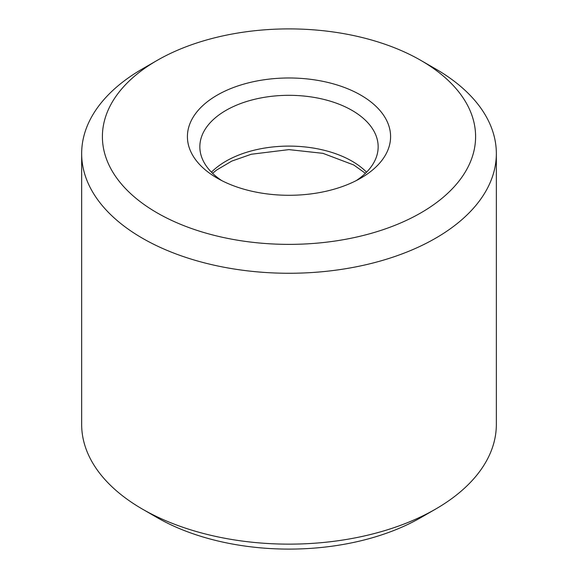 <?xml version="1.0" encoding="UTF-8"?>
<svg xmlns="http://www.w3.org/2000/svg" width="578" height="578" viewBox="0 0 578 578"><rect width="100%" height="100%" fill="white"/><g stroke="black" fill="none" stroke-linecap="round" stroke-linejoin="round"><path stroke-width="0.87" d="M496.343 153.567L496.343 424.433A207.343 119.704 180 0 1 435.617 509.081L420.95 517.541A186.607 107.739 180 0 1 157.05 517.548L142.39 509.081A207.343 119.704 180 0 1 142.383 509.081A207.343 119.704 180 0 1 81.657 424.433L81.657 153.567A207.343 119.704 180 0 1 142.383 68.919L157.05 60.459A186.607 107.739 0 0 0 157.05 212.82A186.607 107.739 0 0 0 420.95 212.82A186.607 107.739 0 0 0 420.95 60.459L435.61 68.919A207.343 119.704 180 0 1 435.617 68.919A207.343 119.704 180 0 1 496.343 153.567A207.343 119.704 180 0 1 368.345 264.16A207.343 119.704 180 0 1 142.39 238.208A207.343 119.704 180 0 1 81.657 153.567M157.05 517.548A186.607 107.739 180 0 1 157.05 517.541A186.607 107.739 180 0 1 157.043 517.541L142.383 509.081M435.617 68.919L420.95 60.459A186.607 107.739 0 0 0 420.95 60.452A186.607 107.739 0 0 0 157.05 60.459M360.838 95.16A101.598 58.66 0 0 0 217.162 95.16A101.598 58.66 0 0 0 217.162 178.111L217.162 178.111A101.598 58.66 0 0 0 360.838 178.111A101.598 58.66 0 0 0 360.838 95.16M221.844 180.654A89.157 51.471 180 0 1 199.844 146.79A89.157 51.471 180 0 1 254.884 99.235A89.157 51.471 180 0 1 352.045 110.398A89.157 51.471 180 0 1 378.156 146.79A89.157 51.471 180 0 1 356.156 180.654M435.617 509.081A207.343 119.704 180 0 1 142.39 509.081M366.553 172.186A89.157 51.471 0 0 0 352.045 161.183A89.157 51.471 0 0 0 211.447 172.186M365.412 173.313L353.758 164.983L322.965 153.343L288.921 149.615L251.3 154.247L231.829 161.074L216.475 170.113L212.588 173.313"/></g></svg>
